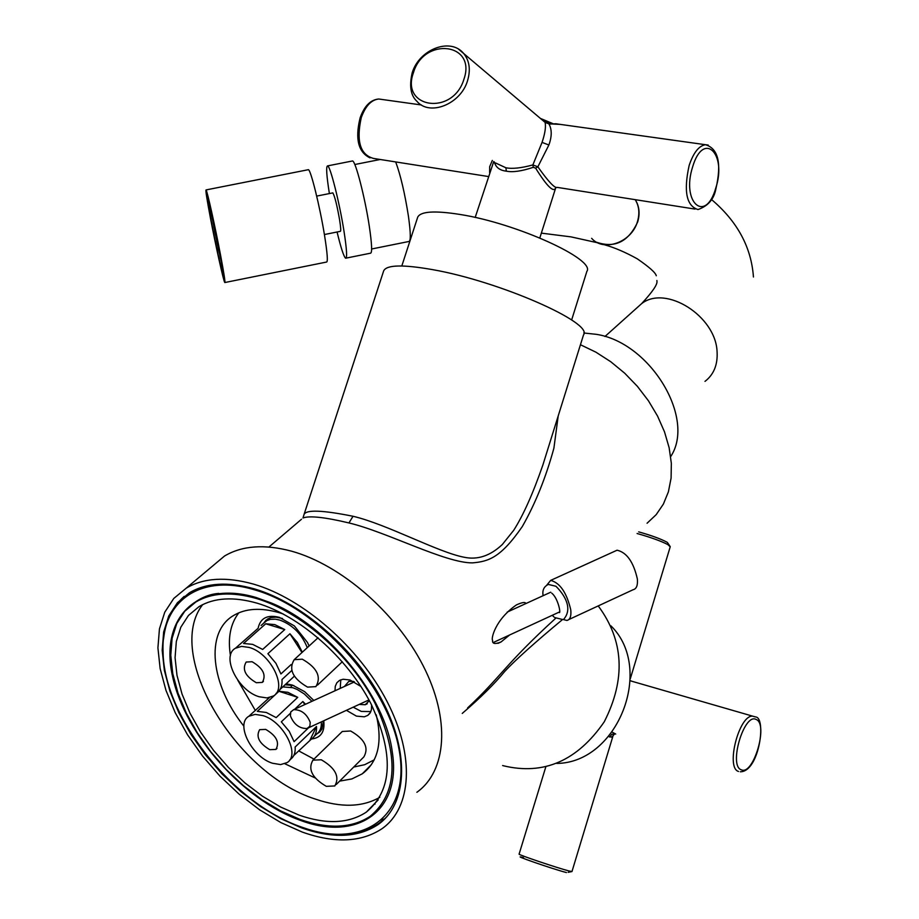 <?xml version="1.0" encoding="UTF-8"?>
<svg xmlns="http://www.w3.org/2000/svg" width="919" height="919" viewBox="0 0 919 919"><rect width="100%" height="100%" fill="white"/><g stroke="black" fill="none" stroke-linecap="round" stroke-linejoin="round"><path stroke-width="1.38" d="M541.165 119.045L553.204 123.801M560.383 124.41L548.873 123.835L545.139 122.411L538.35 116.667M695.017 209.084L557.328 187.396C554.904 188.59 548.413 181.732 537.868 166.81L532.871 164.926L542.049 142.399C545.001 133.692 546.024 127.029 545.128 122.411L458.604 49.212M556.248 187.361L555.777 187.648C553.847 193.093 547.127 186.603 535.639 168.177L537.868 166.81L548.884 144.995C551.986 136.357 551.986 129.303 548.873 123.835M550.401 124.054L555.834 123.766L705.482 144.708C698.888 145.765 693.443 152.692 689.147 165.477C683.483 191.255 686.436 205.948 698.003 209.555C708.158 206.005 714.143 198.975 715.97 188.487M493.733 161.537L475.18 217.458M535.639 168.177L533.319 167.304L532.871 164.926C521.199 168.097 512.205 169.05 505.898 167.775L495.571 162.973M533.319 167.304C521.682 171.198 512.676 172.485 506.312 171.152C499.764 170.417 495.778 167.373 494.365 162.031M492.32 160.434L489.689 166.695L489.62 172.623M417.617 217.435L417.697 217.194C420.546 211.347 434.698 210.44 460.155 214.483C516.604 223.306 595.88 259.457 586.862 271.404L571.641 319.984M383.625 271.013L383.694 270.806C386.669 264.787 403.05 264.419 432.826 269.681C499.281 281.306 593.8 322.891 583.508 334.93L542.842 465.106C532.974 493.572 523.256 515.318 513.675 530.355L502.291 544.542C490.275 555.857 477.581 560.096 464.21 557.259C437.903 552.273 386.888 524.198 353.022 516.271C322.73 510.171 306.406 509.54 304.074 514.376L383.694 270.806M304.051 514.456L302.983 517.971C309.588 515.548 324.912 517.202 348.956 522.945C387.048 532.032 445.255 563.117 472.446 562.876C488.46 561.509 500.625 557.948 522.337 526.495C535.375 503.566 545.886 477.478 553.893 448.208L558.201 415.951M555.719 618.223C504.853 664.655 500.832 676.958 467.576 707.952M580.452 344.74L595.868 352.149L610.756 361.73L624.725 373.229L637.395 386.359L648.435 400.776L657.556 416.077L664.517 431.884L669.147 447.771L671.341 463.314L671.088 478.121L668.4 491.814L663.38 504.094L656.2 514.64L647.068 523.244M525.909 603.553C525.358 601.842 522.199 602.29 516.455 604.886C494.686 619.969 490.918 639.406 492.607 640.256C492.113 643.863 494.939 644.426 501.085 641.933L509.597 634.995M301.512 519.235L268.911 547.035M211.347 567.08L224.523 556.029C242.134 545.599 264.477 543.979 291.541 551.17C340.777 564.737 395.986 612.399 423.222 665.873C450.586 719.37 446.749 771.064 416.881 792.281M375.055 804.114L374.136 804.091M253.449 584.093C303.017 598.395 359.065 647.194 387.048 701.461C415.147 755.74 411.873 807.721 382.12 828.628C361.293 842.39 334.7 843.55 302.34 832.097L280.915 822.608L259.652 809.834L239.147 794.177L219.94 776.096L202.571 756.107L187.51 734.763L175.196 712.639L165.971 690.364L160.136 668.561L157.919 647.849L159.447 628.872L164.754 612.215L173.76 598.464L186.293 588.103C203.823 577.821 226.2 576.489 253.449 584.093M254.391 588.884C302.179 602.749 356.101 649.779 383.005 702.024C410.035 754.304 406.876 804.378 378.157 824.515C358.157 837.703 332.598 838.817 301.501 827.858L280.858 818.737L260.364 806.445L240.583 791.374L222.053 773.947L205.293 754.683L190.773 734.097L178.883 712.776L169.969 691.306L164.34 670.284L162.192 650.319L163.651 632.031L168.751 615.983L177.413 602.726L189.463 592.744C206.407 582.784 228.05 581.497 254.391 588.884M380.753 806.549L379.501 807.686M193.737 603.025L192.496 604.22M256.275 598.453C300.479 611.399 350.173 654.891 374.963 703.127C399.168 755.671 397.617 793.373 370.277 816.244C351.897 828.318 328.416 829.352 299.824 819.357L280.743 810.972L261.777 799.633L243.455 785.711L226.292 769.605L210.761 751.788L197.286 732.742L186.258 713.018L177.999 693.144L172.772 673.696L170.773 655.236L172.094 638.314L176.781 623.484L184.765 611.227L195.839 602.002C211.6 592.686 231.749 591.503 256.275 598.453M257.217 603.209C299.617 615.707 347.21 657.43 370.943 703.655C394.136 754.028 392.608 790.179 366.359 812.097C348.783 823.619 326.325 824.619 298.985 815.084L280.674 807.066L262.478 796.21L244.891 782.862L228.406 767.411L213.495 750.318L200.56 732.052L189.969 713.11L182.031 694.04L176.999 675.385L175.07 657.671L176.333 641.451L180.813 627.217L188.452 615.466L199.055 606.609C214.219 597.626 233.61 596.488 257.217 603.209M379.834 797.278C362.454 807.273 340.88 807.847 315.125 799.002C234.919 773.568 164.191 653.719 202.674 604.622M243.903 726.182C210.75 684.862 204.765 632.387 233.426 615.592C245.43 608.355 260.732 607.402 279.342 612.72L283.155 613.949M376.239 714.844C382.718 742.368 378.054 762.035 362.258 773.832L351.862 778.933L339.639 781.116M314.976 777.865L284.844 763.746M353.712 767.043L364.682 764.7L374.228 759.841M238.848 612.801C230.451 623.633 227.648 637.912 230.439 655.649M237.722 680.129L255.39 710.594M298.629 750.846L313.988 759.105M258.124 628.24C260.318 618.062 267.372 614.42 279.319 617.338L294.344 625.896L307.509 642.507L309.083 645.988M286.108 683.828L292.345 685.057L304.683 691.674L313.816 700.462M323.752 720.772C324.993 731.846 320.903 737.911 311.472 739.002M371.586 704.907L371.46 709.525L370.346 712.581L367.784 715.384L364.338 716.809L356.434 716.119L346.406 710.318M335.01 690.778L335.251 686.367L336.825 682.794L339.559 680.37L343.086 679.244L350.024 680.003L360.995 686.516M336.285 784.47L363.878 756.888C369.082 747.687 364.671 739.048 350.633 730.996L342.282 731.478L340.811 732.925M263.558 623.3L267.475 619.084L270.829 617.625L275.826 617.131L282.524 618.487M266.062 620.141L263.627 623.243M263.477 623.369L266.901 620.566L270.347 619.372L275.401 619.176L279.847 620.095C292.621 624.851 301.765 634.041 307.279 647.654M265.706 623.783L243.535 643.472L252.656 644.368L262.662 649.434L284.752 629.561L274.804 624.598L265.706 623.783L284.752 629.561M259.135 696.751C237.895 690.789 220.801 656.017 235.471 648.217L241.605 646.379L249.21 647.447C270.531 653.099 287.888 688.251 273.357 696.005L266.992 697.935L259.135 696.751M236.275 647.504L258.032 628.378M291.702 670.56L281.995 679.509C282.443 685.723 280.686 690.169 276.745 692.857L276.033 693.523M294.31 676.223L280.088 689.399M302.294 652.237L297.4 642.519L289.945 633.765L267.888 653.696L275.953 663.346L280.915 673.949L291.174 664.517M256.309 682.725L262.306 682.403C266.533 675.086 263.133 668.193 252.082 661.726L246.166 662.048C241.904 669.354 245.281 676.235 256.309 682.725M301.972 652.536L289.945 633.765M323.431 720.921L321.96 729.031L319.801 731.972L316.722 734.04M285.108 684.758L293.827 685.574M319.835 731.926L316.837 733.948M282.788 686.907L292.862 687.722L297.136 689.457L304.258 693.914L311.943 701.323M321.34 721.886C321.684 727.561 320.042 731.685 316.435 734.247L314.137 736.452M297.745 697.349L287.923 692.317L278.939 691.283L257.286 711.352L266.292 712.466L276.159 717.601L297.745 697.349L278.939 691.283M262.926 715.602C283.649 721.53 300.708 755.062 287.015 762.632L280.594 764.585L272.518 763.252C251.875 757.026 235.08 723.85 248.888 716.246L255.114 714.385L262.926 715.602M293.747 755.556L311.587 738.922C315.206 736.36 316.837 732.213 316.481 726.504L295.137 747.021C295.539 752.753 293.942 756.9 290.324 759.439L289.554 760.185M305.545 704.241L302.856 701.53L294.735 709.181M290.324 713.339L281.317 721.84L289.232 731.329L294.091 741.656L308.554 727.791L368.967 699.91M269.405 697.613L249.75 715.453M265.706 729.399L259.663 729.663C255.712 736.647 259.078 743.322 269.784 749.686L275.907 749.422C279.835 742.414 276.435 735.74 265.706 729.399M310.14 739.738L316.481 726.504M304.809 704.574L302.856 701.53M370.839 711.582L361.27 711.409L353.206 707.182M340.237 688.388L340.765 679.819M353.528 681.416L348.783 681.404L344.418 686.482M359.203 704.413L365.211 704.735L369.369 700.657M307.578 687.125L315.883 686.631C321.604 676.832 317.089 667.676 302.305 659.187L294.172 659.693C288.382 669.446 292.851 678.59 307.578 687.125M326.291 786.331L334.815 785.952C339.938 776.762 335.424 768.031 321.282 759.772L312.908 760.162C307.727 769.306 312.184 778.025 326.291 786.331M562.727 619.372C534.686 642.668 515.387 659.991 504.83 671.341C494.583 683.816 480.396 697.843 462.257 713.42M502.636 765.527L503.267 765.734C543.68 775.521 577.35 760.875 604.265 721.794C625.931 679.164 623.909 640.543 598.223 605.92M610.905 625.816C654.661 668.504 617.901 762.942 556.742 763.425M614.822 733.776L611.663 737.153L608.631 736.521M630.262 680.577L631.686 681.209M615.696 734.04L612.169 732.133M670.686 456.594C696.062 418.524 650.376 342.603 596.397 334.344L583.795 332.988M210.118 206.488L222.214 265.775M209.555 204.156L222.593 268.13M219.813 252.541C215.322 228.751 208.429 197.746 207.545 197.275L211.14 220.56C215.586 243.994 222.318 274.367 223.294 275.229L220.457 255.987M220.652 255.643C215.31 227.338 207.108 190.428 206.063 189.923C205.431 189.911 206.867 199.159 210.359 217.642C215.62 245.453 223.616 281.478 224.776 282.547C225.454 282.88 224.087 273.908 220.652 255.643M224.96 282.512L326.498 262.064C328.06 262.214 327.382 253.139 324.453 234.85C319.858 206.511 310.817 169.935 308.416 169.682L307.991 169.762M324.396 234.54L340.317 231.347C341.041 231.358 340.8 227.544 339.605 219.894C336.986 205.086 334.723 196.092 332.839 192.887L332.632 192.921M337.078 232.002C340.915 247.82 343.752 256.562 345.601 258.216C347.336 258.331 346.785 249.244 343.947 230.945C339.49 202.605 330.289 166.075 327.635 165.88C325.923 166.075 326.509 175.299 329.381 193.576M346.107 258.113L370.391 253.219C372.344 253.299 371.954 244.178 369.243 225.879C364.958 197.528 355.561 161.078 352.586 160.951L352.057 161.055M210.187 206.764L222.157 265.499M216.091 233.794L216.964 238.044M214.977 228.383L215.505 230.933M215.505 231.634L216.608 236.734L215.505 231.634M216.31 235.861L217.412 240.95L216.31 235.861M217.125 238.871L217.86 242.547M214.173 224.615L214.77 227.452M213.736 222.57L213.943 223.524M214.196 225.523L215.287 230.612L214.196 225.523M215 229.75L216.091 234.839L215 229.75M215.793 233.966L216.895 239.055L215.793 233.966M216.597 238.182L217.688 243.259L216.597 238.182M217.78 243.581L217.114 240.077L217.906 243.558M218.297 245.488L217.631 241.973L218.423 245.465M218.55 246.016L218.837 247.498M212.886 218.642L213.518 221.548M212.335 216.126L212.691 217.769M212.875 219.423L213.978 224.512L212.875 219.423M213.679 223.65L214.782 228.728L213.679 223.65M214.483 227.878L215.574 232.955L214.483 227.878M215.287 232.082L216.379 237.159L215.287 232.082M216.08 236.286L217.171 241.364L216.08 236.286M216.884 240.479L217.975 245.557L216.884 240.479M218.056 245.878L217.389 242.375L218.182 245.844M218.573 247.774L217.906 244.282L218.699 247.751M219.09 249.692L218.423 246.189L219.216 249.669M218.986 248.245L219.675 251.863M211.807 213.782L212.071 214.966M210.888 209.727L211.646 213.059M211.565 213.334L212.657 218.412L211.565 213.334M212.369 217.562L213.461 222.639L212.369 217.562M213.174 221.789L214.265 226.855L213.174 221.789M213.978 226.005L215.069 231.071L213.978 226.005M214.77 230.209L215.862 235.275L214.77 230.209M215.574 234.402L216.666 239.468L215.574 234.402M216.367 238.595L217.458 243.661L216.367 238.595M217.16 242.777L218.251 247.843L217.16 242.777M218.343 248.153L217.677 244.672L218.458 248.13M218.86 250.06L218.194 246.568L218.975 250.037M219.377 251.967L218.711 248.475L219.492 251.944M219.894 253.885L219.227 250.393L220.02 253.862M210.577 208.418L210.738 209.118M211.06 211.485L212.151 216.551L211.06 211.485M211.864 215.712L212.955 220.778L211.864 215.712M212.668 219.928L213.759 224.994L212.668 219.928M213.472 224.133L214.552 229.199L213.472 224.133M214.265 228.337L215.356 233.392L214.265 228.337M215.069 232.53L216.149 237.584L215.069 232.53M215.862 236.711L216.941 241.766L215.862 236.711M216.654 240.893L217.746 245.947L216.654 240.893M218.619 250.427L217.952 246.958L218.745 250.405M219.136 252.334L218.469 248.854L219.25 252.3M219.652 254.241L218.986 250.761L219.767 254.218M220.169 256.16L219.503 252.668L220.296 256.125M220.686 258.078L220.02 254.586L220.813 258.055M220.583 256.654L220.928 258.549M211.359 213.863L212.45 218.917L211.359 213.863M212.163 218.079L213.254 223.122L212.163 218.079M212.967 222.283L214.047 227.326L212.967 222.283M213.759 226.476L214.851 231.519L213.759 226.476M214.552 230.658L215.643 235.712L214.552 230.658M220.445 258.411L219.779 254.931L220.56 258.388M220.962 260.33L220.296 256.849L221.088 260.307M221.433 261.352L221.824 263.512M301.34 827.008L307.245 828.995C366.463 848.294 411.505 813.51 398.869 748.56C387.117 683.851 317.423 607.505 254.586 589.849C199.228 572.996 160.687 602.336 163.077 651.939C163.662 716.395 232.473 803.401 301.34 827.008M299.996 820.207C356.193 841.747 401.959 811.994 392.264 751.891C385.337 696.177 327.991 625.736 270.91 602.841L256.091 597.499C195.931 579.602 159.205 619.176 172.715 677.142C185.42 734.924 242.972 799.806 299.996 820.207M290.404 715.867C293.827 724.356 299.341 728.572 306.98 728.514L309.864 726.251L310.22 722.38C306.808 713.856 301.283 709.629 293.643 709.675L290.749 711.961L290.404 715.867M546.897 584.978L550.676 580.383C560.016 582.853 566.701 592.675 570.768 609.86C571.388 616.224 570.102 619.751 566.908 620.44L562.842 619.44M615.075 551.113L617.074 550.205C626.769 552.422 633.536 562.037 637.384 579.073C637.889 585.403 636.465 588.953 633.099 589.734L568.838 619.544M544.197 121.618L550.343 124.042M467.564 80.642C470.815 69.66 469.471 60.551 463.509 53.279C450.023 37.093 418.972 49.626 412.183 72.842C409.127 86.122 410.701 95.599 416.904 101.285C429.621 116.598 460.775 104.146 467.564 80.642M548.884 144.995L542.049 142.399M708.216 145.064L705.482 144.708C718.244 148.556 721.737 163.134 715.981 188.441M635.213 199.664C639.119 206.04 639.865 213.334 637.487 221.525C631.824 242.271 603.657 252.403 591.641 238.32M488.357 176.528L373.47 158.424C360.156 154.702 356.101 141.089 361.27 117.586C365.509 105.972 371.345 99.78 378.777 99.011L382.028 99.459M505.898 167.775L506.312 171.152M348.956 522.945L353.022 516.271M613.168 735.384L571.986 871.511L569.125 870.994C558.235 868.248 518.017 854.704 519.086 854.142L519.097 854.107M637.097 533.514C650.882 537.385 661.152 541.096 667.918 544.634L670.215 546.816L630.296 678.773M755.142 716.82L752.627 716.154C739.025 714.879 725.447 767.985 738.52 771.455M566.46 872.556C553.077 869.179 507.564 853.349 523.439 857.611M614.995 733.821L611.79 734.258L609.676 737.038M670.261 546.679L667.343 542.382C660.91 538.913 651.353 535.409 638.682 531.871C651.18 535.409 660.485 538.775 666.585 541.98M756.119 719.462C744.091 712.512 728.308 766.044 741.323 769.812C753.465 775.854 768.698 723.804 756.119 719.462M692.65 166.821C681.036 202.639 705.643 224.006 715.775 188.062C727.239 153.507 703.38 130.337 692.65 166.821M413.458 72.635C400.167 108.442 453.01 116.07 463.923 79.241C476.835 42.802 423.866 36.576 413.458 72.635M409.84 241.295L408.783 241.513C410.885 241.502 410.77 233.104 408.45 216.31C404.819 193.243 400.558 175.115 395.687 161.928M636.12 308.577L641.657 303.603C665.838 284.58 715.89 316.125 717.084 351.816C717.819 364.728 713.787 374.584 704.988 381.385M553.272 123.789L540.418 118.425M421.442 104.973L378.777 99.011C370.598 99.711 364.395 105.961 360.156 117.724C356.204 133.68 355.676 150.98 370.012 157.873M555.65 188.027L539.821 237.952M417.697 217.194L401.81 265.97M224.523 556.029L186.293 588.103M383.303 819.151L378.157 824.515M378.18 799.932L366.359 812.097M371.425 764.608L362.258 773.832M266.131 621.014L261.088 625.494M238.917 645.161L235.471 648.217M263.443 681.358L262.306 682.403M291.438 686.504L290.749 687.136M252.265 713.121L248.888 716.246M276.987 748.399L275.907 749.422M367.784 715.384L369.863 713.339M501.085 641.933L497.949 643.38M367.255 703.782L365.211 704.735M342.316 661.737L317.48 685.126M318.066 637.752L294.172 659.693M342.282 731.478L312.908 760.162M519.086 854.142L545.783 766.963M568.149 872.326L571.974 871.557M740.312 771.776C759.393 771.891 766.687 716.717 755.384 716.935L630.25 680.795M637.694 221.904C628.619 241.548 615.052 248.383 597.005 242.386M635.247 199.664C639.302 206.212 640.118 213.622 637.706 221.87M308.416 169.682L206.063 189.923M332.839 192.887L316.687 196.092M352.586 160.951L327.635 165.88M380.202 159.492L354.803 164.512M408.783 241.513L371.632 248.992M604.943 336.515L641.657 303.603C652.754 291.61 657.843 284.051 656.901 280.927L656.901 280.502M656.281 275.757C655.58 272.69 649.251 267.05 637.292 258.836C625.517 252.3 614.662 247.636 604.725 244.856M597.878 242.834L570.986 236.872L541.348 233.127M753.442 277.01C751.317 247.154 737.268 221.272 711.306 199.354M357.905 832.407C369.404 829.742 379.087 824.469 386.933 816.623M163.559 639.027C165.466 621.187 172.347 606.965 184.191 596.374M218.745 593.41C208.613 594.214 199.147 598.372 190.336 605.874M559.522 611.951L493.411 642.461M550.745 592.204L507.173 612.111M354.47 681.887L293.643 709.675M550.676 580.383L617.074 550.205M543.129 595.684C542.141 590.377 543.864 586.621 548.31 584.427L555.926 586.265C563.002 593.237 573.433 607.402 564.094 618.809M552.239 615.305L554.042 617.005M562.52 619.498L554.743 617.557M551.756 593.18C558.063 598.051 561.199 614.133 559.166 612.491L559.43 611.985"/></g></svg>
